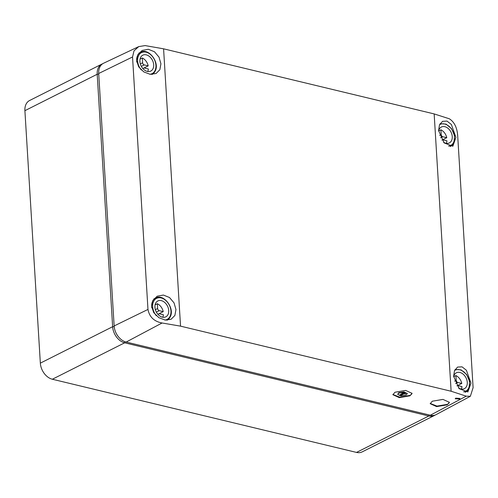 <?xml version="1.0" encoding="UTF-8"?>
<svg xmlns="http://www.w3.org/2000/svg" width="498" height="498" viewBox="0 0 498 498"><rect width="100%" height="100%" fill="white"/><g stroke="black" fill="none" stroke-linecap="round" stroke-linejoin="round"><path stroke-width="0.75" d="M435.208 415.027A14.411 10.259 -116.7 0 1 434.48 415.45L362.189 451.879A14.411 10.259 -116.7 0 1 356.524 452.414L52.358 379.239A14.411 10.259 -116.7 0 1 40.344 363.142L24.9 110.681A14.411 10.259 -116.7 0 1 29.612 100.503L101.903 64.074A14.411 10.259 -116.7 0 1 102.675 63.738M434.48 415.45A14.411 10.259 -116.7 0 1 428.815 415.986L124.649 342.811A14.411 10.259 -116.7 0 1 112.635 326.713L97.191 74.252A14.411 10.259 -116.7 0 1 101.903 64.074M451.12 391.241L466.24 396.165L470.355 396.29L473.1 387.656L457.656 135.195C456.971 127.301 454.176 121.823 449.277 118.761L434.156 113.918L163.581 48.823L145.111 45.586L138.737 46.6L134.018 50.84L132.536 56.977L147.974 309.439C149.406 316.958 154.106 321.478 162.074 322.99L180.544 326.146L451.12 391.241L434.156 113.918M470.355 396.29L436.148 414.61A14.411 10.259 -116.7 0 1 430.322 415.226L126.156 342.051A14.411 10.259 -116.7 0 1 114.142 325.953L98.697 73.492A14.411 10.259 -116.7 0 1 103.572 63.24L138.737 46.6M395.001 392.237L392.885 394.721L399.309 397.641L409.929 395.829L412.045 393.345L405.621 390.42L395.001 392.237M432.32 401.214L430.204 403.697L436.634 406.617L447.248 404.806L449.37 402.322L442.94 399.402L432.32 401.214M455.726 398.145L455.203 398.767L459.461 399.047L459.99 398.425L455.726 398.145M470.959 383.143L467.89 391.97L459.206 388.701L453.628 376.351L454.518 370.593L457.594 367.07L462.051 366.845L466.408 370.263L470.959 383.143M455.931 137.386L452.856 146.207L444.172 142.938L438.595 130.588L439.485 124.83L442.566 121.313L447.017 121.089L451.381 124.506L455.931 137.386M175.956 309.544L174.891 315.458L171.113 319.262L165.274 320.09L158.868 317.687L153.758 312.669L151.573 306.307L152.898 300.356L157.206 296.192L163.381 295.053L169.513 297.518L174.045 302.877L175.956 309.544M160.922 63.788L159.858 69.701L156.079 73.505L150.24 74.327L143.835 71.924L138.724 66.906L136.539 60.544L137.871 54.599L142.179 50.429L148.354 49.29L154.48 51.761L159.011 57.121L160.922 63.788M392.891 394.466L399.682 397.111L409.904 395.418A9.605 3.486 176.5 0 0 412.033 393.19M430.216 403.442L437.001 406.094L447.223 404.401A9.605 3.486 176.5 0 0 449.352 402.172M397.672 394.372L400.89 395.835L406.2 394.926L407.258 393.688L404.04 392.225L398.736 393.134L397.672 394.372L398.711 392.729L403.99 391.889L407.221 393.507M402.938 393.277L399.178 395.269L400.485 395.586L404.245 393.588L405.459 393.881L405.098 392.636L401.724 392.984L402.938 393.277L402.807 392.872M404.245 393.588L404.22 393.215L405.341 393.482M400.485 395.586L400.46 395.113L404.22 393.215M399.788 394.951L400.46 395.113M139.882 61.472A8.889 6.331 -116.7 0 1 142.783 55.197A8.889 6.331 -116.7 0 1 149.736 56.753A8.889 6.331 -116.7 0 1 153.689 64.796A8.889 6.331 -116.7 0 1 150.782 71.071A8.889 6.331 -116.7 0 1 143.829 69.515A8.889 6.331 -116.7 0 1 139.882 61.472M143.928 68.008L148.199 65.861A8.889 6.331 63.3 0 0 142.322 57.986L140.031 59.144M147.688 71.482A8.889 6.331 63.3 0 0 148.392 68.985L144.408 68.027A1.924 1.37 63.3 0 0 143.654 68.102A1.924 1.37 63.3 0 0 143.094 68.805M139.994 62.487A1.924 1.37 63.3 0 0 140 62.126L139.888 60.214M140.318 63.912L142.615 62.754L142.322 57.986M142.615 62.754A1.924 1.37 63.3 0 0 144.215 64.902L141.332 66.359M148.199 65.861L144.215 64.902M438.614 130.893A8.889 6.331 -116.7 0 1 441.353 127.027A8.889 6.331 -116.7 0 1 448.306 128.584A8.889 6.331 -116.7 0 1 452.259 136.626A8.889 6.331 -116.7 0 1 449.352 142.901A8.889 6.331 -116.7 0 1 443.463 142.167M442.498 139.838L446.762 137.691A8.889 6.331 63.3 0 0 440.892 129.816L438.62 130.962M446.252 143.312A8.889 6.331 63.3 0 0 446.955 140.816L442.977 139.857A1.924 1.37 63.3 0 0 442.218 139.932A1.924 1.37 63.3 0 0 441.938 140.143M439.578 135.394L441.184 134.584L440.892 129.816M441.184 134.584A1.924 1.37 63.3 0 0 442.784 136.732L440.599 137.828M446.762 137.691L442.784 136.732M154.909 307.235A8.889 6.331 -116.7 0 1 157.816 300.96A8.889 6.331 -116.7 0 1 164.77 302.51A8.889 6.331 -116.7 0 1 168.722 310.553A8.889 6.331 -116.7 0 1 165.815 316.828A8.889 6.331 -116.7 0 1 158.862 315.278A8.889 6.331 -116.7 0 1 154.909 307.235M158.962 313.765L163.226 311.617A8.889 6.331 63.3 0 0 157.356 303.749L155.065 304.901M162.715 317.245A8.889 6.331 63.3 0 0 163.419 314.742L159.441 313.79A1.924 1.37 63.3 0 0 158.681 313.858A1.924 1.37 63.3 0 0 158.127 314.562M155.021 308.25A1.924 1.37 63.3 0 0 155.034 307.882L154.915 305.971M155.345 309.669L157.648 308.511L157.356 303.749M157.648 308.511A1.924 1.37 63.3 0 0 159.248 310.659L156.36 312.115M163.226 311.617L159.248 310.659M453.647 376.65A8.889 6.331 -116.7 0 1 456.386 372.784A8.889 6.331 -116.7 0 1 463.339 374.34A8.889 6.331 -116.7 0 1 467.286 382.383A8.889 6.331 -116.7 0 1 464.385 388.658A8.889 6.331 -116.7 0 1 458.496 387.923M457.531 385.595L461.795 383.448A8.889 6.331 63.3 0 0 455.919 375.579L453.653 376.718M461.285 389.069A8.889 6.331 63.3 0 0 461.988 386.573L458.004 385.614A1.924 1.37 63.3 0 0 457.251 385.689A1.924 1.37 63.3 0 0 456.965 385.9M454.612 381.151L456.212 380.341L455.919 375.579M456.212 380.341A1.924 1.37 63.3 0 0 457.818 382.489L455.633 383.591M461.795 383.448L457.818 382.489M52.358 379.239L124.649 342.811L125.135 341.753M356.524 452.414L428.815 415.986L429.276 414.977M114.185 326.57L112.635 326.713L40.344 363.142M24.9 110.681L97.191 74.252L98.735 74.109M162.074 322.99L126.156 342.051M430.322 415.226L466.24 396.165M180.544 326.146L163.581 48.823M147.974 309.439L114.142 325.953M98.697 73.492L132.536 56.977M136.726 62.026A12.487 8.896 -116.7 0 1 137.479 55.745A12.487 8.896 -116.7 0 1 140.71 52.209L138.855 53.143M155.189 70.984A12.487 8.896 -116.7 0 1 152.12 74.426M141.301 69.969A11.771 8.379 -116.7 0 1 138.438 55.957A11.771 8.379 -116.7 0 1 150.583 54.581A11.771 8.379 -116.7 0 1 155.127 70.311A11.771 8.379 -116.7 0 1 149.861 74.27M453.759 142.808A12.487 8.896 -116.7 0 1 450.522 146.344A12.487 8.896 -116.7 0 1 450.105 146.537M439.516 124.761A11.771 8.379 -116.7 0 1 450.933 128.247A11.771 8.379 -116.7 0 1 453.697 142.142A11.771 8.379 -116.7 0 1 448.574 146.088M151.759 307.783A12.487 8.896 -116.7 0 1 152.506 301.502A12.487 8.896 -116.7 0 1 155.743 297.966L153.882 298.906M170.223 316.74A12.487 8.896 -116.7 0 1 167.154 320.189M156.335 315.726A11.771 8.379 -116.7 0 1 153.471 301.713A11.771 8.379 -116.7 0 1 165.61 300.344A11.771 8.379 -116.7 0 1 170.16 316.074A11.771 8.379 -116.7 0 1 164.894 320.033M468.786 388.571A12.487 8.896 -116.7 0 1 465.549 392.107A12.487 8.896 -116.7 0 1 465.138 392.293M454.55 370.518A11.771 8.379 -116.7 0 1 465.96 374.004A11.771 8.379 -116.7 0 1 468.73 387.905A11.771 8.379 -116.7 0 1 463.607 391.845M407.233 393.333L407.258 393.688M140.71 52.209C148.435 47.584 159.802 62.256 155.339 70.834L151.952 74.513M142.833 68.512L143.654 68.102M440.083 123.697L446.09 124.12L451.605 128.758L454.587 135.829L453.902 142.665L450.136 146.543M441.9 140.094L442.218 139.932M155.743 297.966C163.469 293.341 174.829 308.013 170.366 316.591L166.986 320.276M157.866 314.269L158.681 313.858M455.11 369.454L461.123 369.877L466.638 374.521L469.62 381.593L468.935 388.421L465.163 392.3M456.934 385.85L457.251 385.689"/></g></svg>
